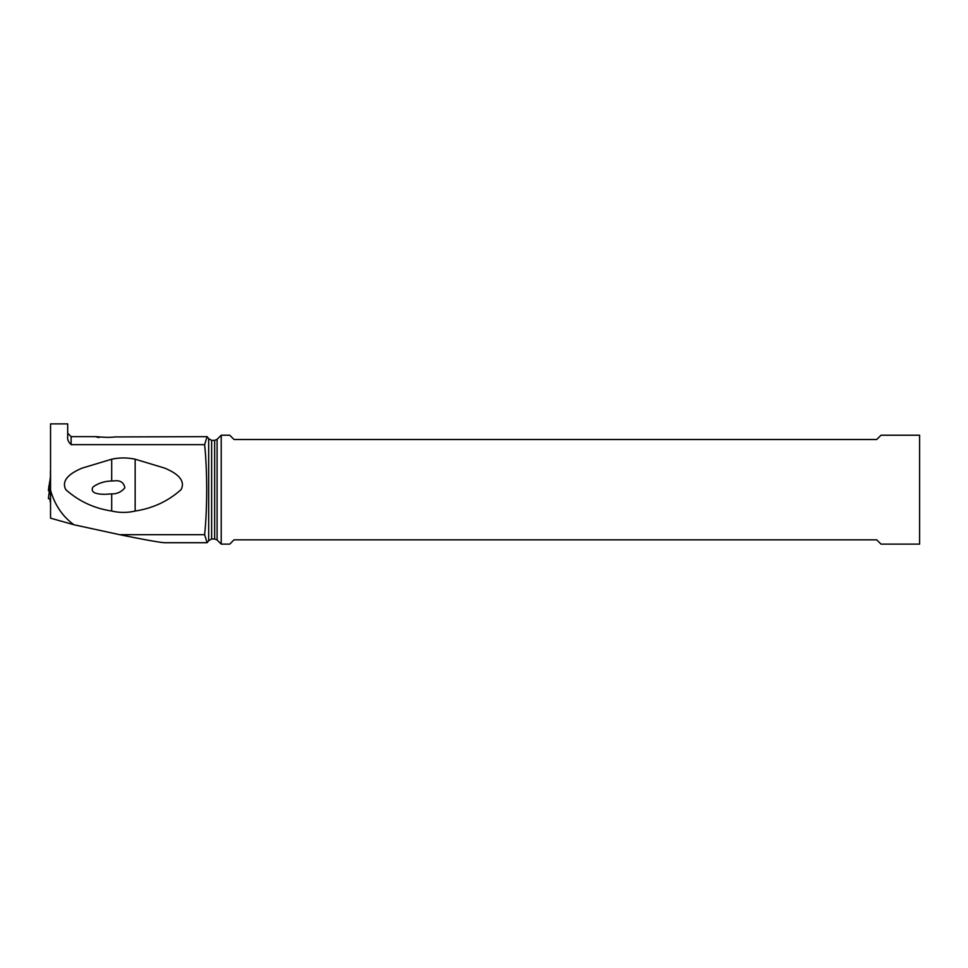 <?xml version="1.0" encoding="UTF-8"?>
<svg xmlns="http://www.w3.org/2000/svg" width="968" height="968" viewBox="0 0 968 968"><rect width="100%" height="100%" fill="white"/><g stroke="black" fill="none" stroke-linecap="round" stroke-linejoin="round"><path stroke-width="1.45" d="M50.118 480.551L48.799 490.8A10.721 0.932 180 0 1 48.4 490.534L49.114 484.75M50.542 470.968A35.247 3.073 180 0 1 50.433 470.993L50.433 478.349A35.247 3.073 180 0 1 50.542 478.374M50.118 478.204L50.118 487.388M50.118 486.844L50.118 483.939M49.683 483.746L49.441 483.02M48.799 490.8L50.106 491.587L48.799 490.8A10.721 0.932 180 0 1 48.86 490.28M50.118 501.739L50.118 499.016L50.542 501.739M49.925 483.056L50.179 482.27M50.433 478.349L50.384 486.698M50.542 493.329L49.416 490.945L49.138 492.531L50.542 494.636M48.799 498.254A10.721 0.932 180 0 0 50.542 499.064A10.721 0.932 180 0 1 48.4 498.496L49.138 492.531M50.433 486.093L50.542 485.053M50.542 485.996L49.441 490.849M204.611 534.687L119.705 534.687L73.895 524.741L50.542 518.158L50.542 423.875L67.687 423.875L67.687 436.362C67.215 439.303 68.353 442.074 71.124 444.651L204.611 444.651L207.104 436.665L208.664 438.649L208.664 540.688L207.104 542.673L204.611 534.687C205.954 521.958 206.644 506.954 206.692 489.675C206.644 472.384 205.954 457.38 204.611 444.651M119.705 534.687C145.732 539.962 160.797 542.637 164.899 542.709L207.104 542.709M207.104 436.641L114.865 436.931C105.343 438.359 89.044 435.285 98.978 437.56M50.542 490.171C54.656 504.836 62.448 516.355 73.895 524.741M65.836 489.675C78.759 501.218 94.041 508.345 111.695 511.031L111.695 493.874L107.012 494.2C102.56 494.466 88.596 494.466 93.109 486.868C98.651 483.056 104.847 481.108 111.695 481.023L111.695 459.207L82.159 468.113C73.955 471.573 60.028 478.688 65.836 489.675M111.695 459.207C119.512 457.537 127.34 457.537 135.157 459.207L164.705 468.113C172.897 471.573 186.836 478.688 181.028 489.675C168.105 501.218 152.811 508.345 135.157 511.031C127.34 512.871 119.524 512.871 111.695 511.031M221.224 544.125L221.224 435.225L229.755 435.225L234.038 439.508L876.73 439.508L881.013 435.225L919.6 435.225L919.6 544.125L881.013 544.125L876.73 539.829L234.038 539.829L229.755 544.125L221.224 544.125L217.086 539.975L217.086 439.363L214.654 440.367L214.654 538.97L211.629 538.97L211.629 440.367L208.664 438.649M111.635 481.023L113.619 480.927C120.056 480.007 123.807 482.282 124.86 487.775C121.508 491.938 117.128 493.982 111.695 493.874M135.157 459.207L135.157 511.031M71.124 444.651L71.124 436.641L67.687 433.204M50.118 479.959L49.38 483.165M71.124 436.641L96.316 436.641M211.629 538.97L208.664 540.688M211.629 440.367L214.654 440.367M217.086 539.975L214.654 538.97M217.086 439.363L221.224 435.225"/></g></svg>
